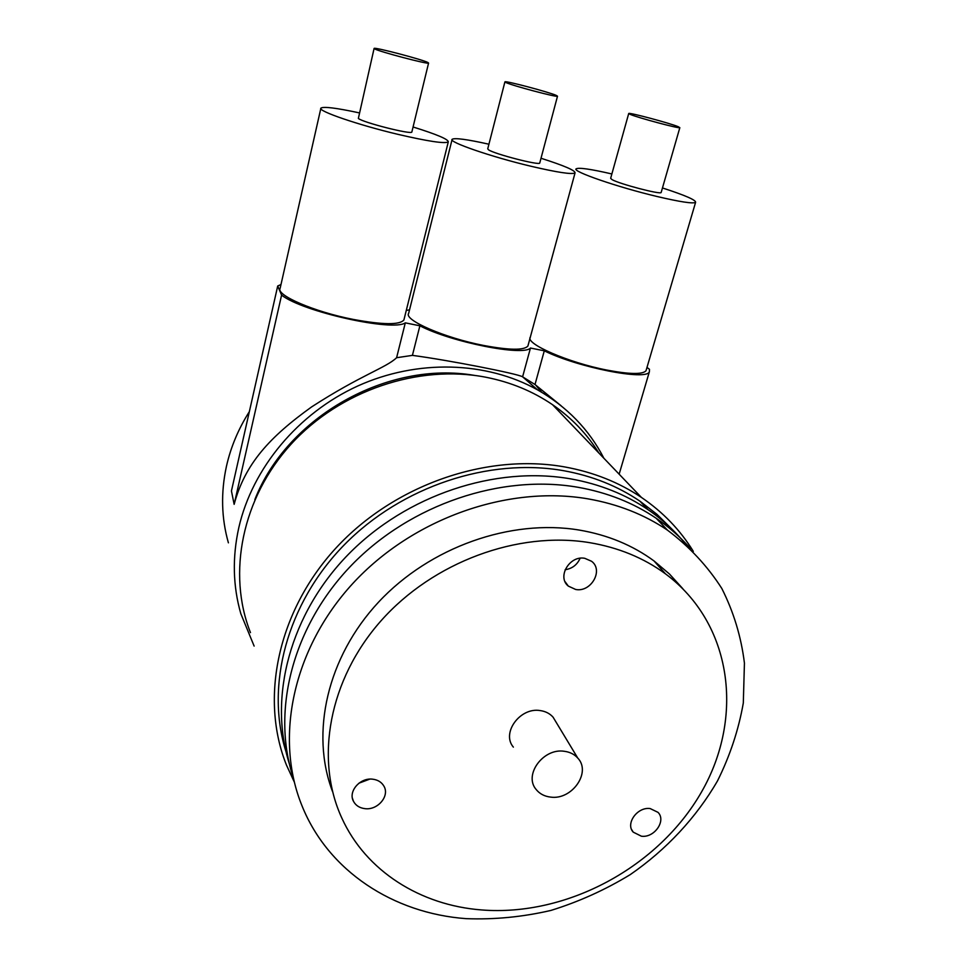 <?xml version="1.0" encoding="UTF-8"?>
<svg xmlns="http://www.w3.org/2000/svg" width="967" height="967" viewBox="0 0 967 967"><rect width="100%" height="100%" fill="white"/><g stroke="black" fill="none" stroke-linecap="round" stroke-linejoin="round"><path stroke-width="1.45" d="M249.341 411.652C238.402 428.889 230.775 447.105 226.447 466.299C220.73 492.626 221.383 518.143 228.405 542.838M254.128 646.077L240.831 613.731C232.89 586.05 232.225 557.306 238.837 527.498C252.435 468.076 298.162 413.187 357.73 386.002C417.393 358.999 486.51 361.307 537.555 389.858C567 406.744 589.108 429.529 603.879 458.249M234.147 504.339L231.439 490.97L277.71 285.99L281.59 295.104L234.147 504.339C245.014 463.628 269.866 436.915 311.7 406.853C360.824 375.063 386.171 367.738 396.603 357.717L405.306 322.857C393.158 331.862 302.272 311.712 281.59 295.104M277.71 285.99L280.986 284.54M406.273 310.431L409.537 309.839M561.198 405.838L535.005 384.515L544.288 350.816C577.734 367.424 646.536 380.925 649.353 371.836L649.498 369.334L646.983 367.412M544.288 350.816L530.46 348.035C523.51 356.46 451.263 342.185 419.883 325.794L405.306 322.857M530.375 337.12C524.537 343.49 568.378 362.685 607.179 370.131C629.541 374.338 642.475 374.567 645.992 370.796L646.367 369.515M452.036 139.719L408.654 313.381C403.565 320.029 444.747 337.979 483.657 345.461C509.319 350.247 524.066 350.441 527.897 346.041L528.212 344.881M320.826 108.461L280.116 288.396C275.849 295.261 314.493 311.93 353.366 319.436C382.896 324.876 399.746 325.057 403.904 319.956L404.146 318.989M419.883 325.794L412.413 355.373L396.603 357.717M541.641 392.227L535.609 384.963M535.005 384.515L522.603 376.828L530.46 348.035M412.413 355.373C447.745 360.026 517.828 373.709 522.603 376.816L537.555 389.858M474.531 375.401C387.9 360.328 287.296 416.584 254.853 499.576M576.84 430.049L567.121 419.896M571.026 423.981L580.804 434.183M598.851 453.015C587.078 434.002 571.642 417.901 552.556 404.714C532.877 391.297 510.685 382.134 485.954 377.251C418.542 364.112 340.142 390.414 291.067 444.191C242.016 498.017 227.027 573.419 250.477 632.623M552.556 404.714L641.399 497.401C618.953 482.315 593.4 472.162 564.74 466.94C486.631 452.919 394.222 484.805 336.008 547.975C277.783 611.192 259.639 698.331 286.498 765.163L294.282 781.989M641.399 497.401C662.975 512.087 680.284 530.073 693.327 551.371M671.98 529.179L656.956 514.323L639.961 501.196C617.671 486.05 592.239 475.885 563.676 470.711C489.266 457.464 401.607 486.316 344.228 544.892C286.873 603.541 265.176 685.772 285.99 751.697M639.961 501.196L647.975 509.621C625.444 494.342 599.721 484.092 570.796 478.895C495.467 465.586 406.587 494.935 348.386 554.345C290.221 613.815 268.21 697.062 289.29 763.64M647.975 509.621C662.528 519.557 675.135 531.137 685.833 544.361M690.426 548.567C680.514 537.168 669.104 527.075 656.206 518.276C633.433 502.852 607.409 492.529 578.133 487.308C501.45 473.866 410.782 504.145 351.758 564.982C292.759 625.879 271.05 710.757 293.339 777.988M588.226 498.899C508.05 484.963 412.776 518.312 352.786 583.512C292.783 648.76 274.241 738.111 302.055 805.934C328.321 871.255 393.557 913.38 466.13 918.65C494.391 919.726 522.651 916.982 550.912 910.431C578.75 901.812 605.185 889.882 630.23 874.627C666.36 849.667 696.313 817.562 717.538 780.84C730.037 755.686 738.631 729.747 743.309 703.009L744.433 663.132C741.206 636.854 733.663 611.966 721.805 588.456C707.554 566.166 689.459 546.742 667.532 530.194C644.421 514.577 617.986 504.145 588.226 498.899M682.859 588.746L669.478 574.023L654.055 560.981C632.648 545.219 607.687 534.908 579.16 530.049C510.661 518.687 429.977 547.008 378.593 602.09C327.209 657.222 310.129 733.034 332.575 791.659M589.411 542.62C517.901 530.871 433.264 561.9 381.095 620.717C328.901 679.547 314.601 759.095 341.834 818.058C365.949 871.194 420.597 905.33 481.639 909.947C567.133 916.68 658.769 866.891 701.522 791.973C744.481 717.272 732.418 623.558 665.501 573.866C643.78 557.911 618.421 547.491 589.411 542.62M556.23 722.409L553.076 717.176C549.8 713.501 545.485 711.301 540.13 710.564C520.041 707.119 501.172 733.034 513.368 747.128M584.805 558.322C569.611 555.143 556.738 576.973 568.33 586.111L575.667 589.471C591.091 592.602 603.819 570.179 591.574 561.283L584.805 558.322M372.754 779.197C360.232 777.359 347.987 791.32 353.414 801.184C355.675 805.487 359.519 807.977 364.946 808.654C377.686 810.431 389.894 796.034 383.947 786.195C381.639 782.194 377.916 779.861 372.754 779.197M650.211 808.581C637.422 806.599 625.178 823.666 633.228 832.14L641.375 836.201C654.308 838.111 666.481 820.765 658.031 812.365L650.211 808.581M564.281 751.286C543.321 747.854 523.461 774.918 536.117 789.447C539.61 793.81 544.409 796.361 550.525 797.086C571.932 800.362 591.599 772.343 577.746 758.043C574.35 754.26 569.865 752 564.281 751.286M565.115 569.744C572.198 568.644 577.19 564.813 580.103 558.273M358.914 783.197L369.72 779.136M611.869 173.963C590.885 169.116 579.003 167.4 576.211 168.802C571.328 171.159 617.575 187.175 657.101 196.506C679.861 201.849 692.686 203.819 695.575 202.405C696.276 200.157 685.24 195.346 662.468 187.961M628.695 113.586L610.66 178.303L611.99 179.596C619.339 183.935 660.473 194.73 661.15 192.518L661.223 192.276M488.927 144.216C467.085 139.345 454.828 137.701 452.145 139.296C447.951 141.895 491.345 156.884 531.052 166.276C557.21 172.392 571.872 174.616 575.039 172.948C575.522 170.53 564.184 165.647 541.012 158.262M504.895 81.929L487.743 148.833L488.565 149.837C494.439 154.007 539.284 165.587 539.731 163.072L539.791 162.855M359.095 112.837C336.165 107.905 323.425 106.346 320.899 108.135C317.454 110.939 358.104 124.912 397.86 134.328C428.018 141.339 444.82 143.878 448.289 141.907C448.495 139.345 436.758 134.377 413.066 126.991M374.084 48.495L358.358 118.433C362.42 122.374 411.712 134.884 411.845 132.032L411.882 131.85M678.121 126.653C669.575 123.099 629.312 112.341 628.731 113.465L630.182 114.372C637.906 117.732 679.45 128.853 679.837 127.668L678.121 126.653M556.376 95.455C549.232 92.155 505.306 80.515 504.919 81.832L505.838 82.497C512.063 85.579 557.367 97.594 557.5 96.216L556.376 95.455M427.946 62.529C422.519 59.567 374.229 46.887 374.108 48.41L374.567 48.858C378.967 51.577 428.768 64.668 428.574 63.073L427.946 62.529M649.353 371.836L619.146 474.181M656.206 518.276L667.532 530.194M654.055 560.981L665.501 573.866M553.076 717.176L577.746 758.043M565.079 581.699L568.33 586.111M352.411 798.198L353.414 801.184M631.608 829.505L633.228 832.14M645.992 370.796L695.575 202.405M527.897 346.041L575.039 172.948M403.904 319.956L448.289 141.907M661.15 192.518L679.837 127.668M539.731 163.072L557.5 96.216M411.845 132.032L428.574 63.073"/></g></svg>
